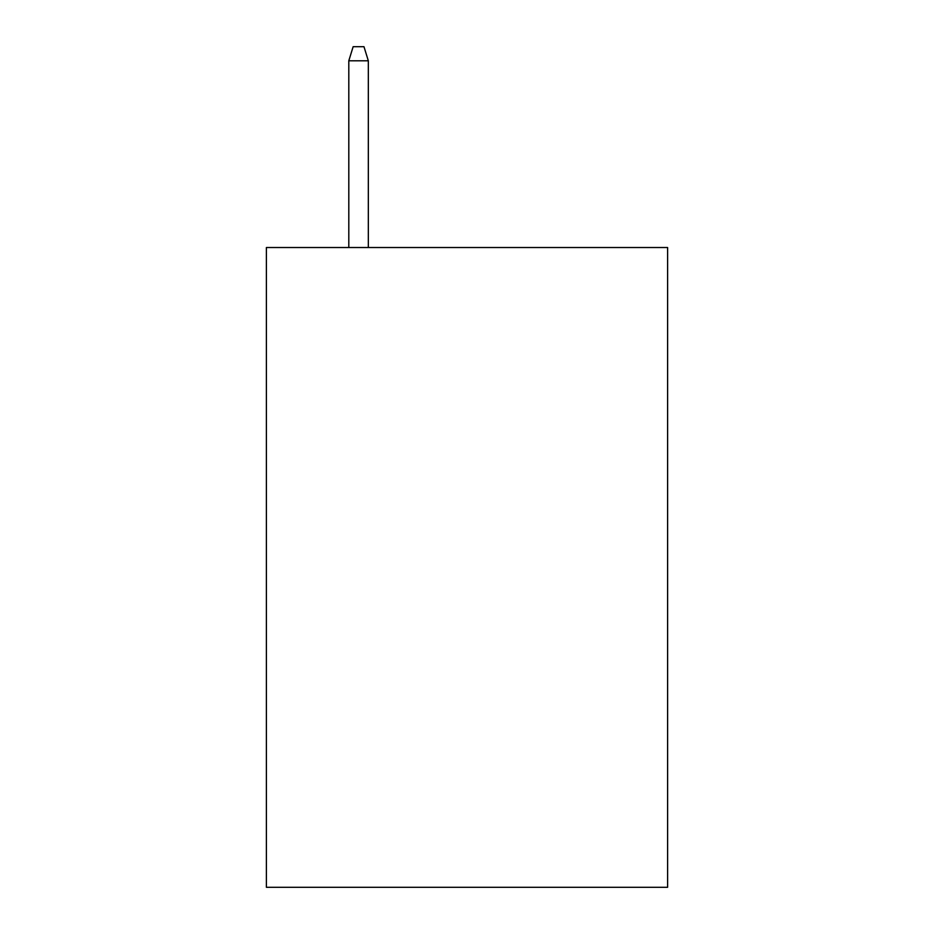 <?xml version="1.0" encoding="UTF-8"?>
<svg xmlns="http://www.w3.org/2000/svg" width="934" height="934" viewBox="0 0 934 934"><rect width="100%" height="100%" fill="white"/><g stroke="black" fill="none" stroke-linecap="round" stroke-linejoin="round"><path stroke-width="1.4" d="M667.612 247.522L667.612 887.3L266.388 887.3L266.388 247.522L667.612 247.522M368.323 247.522L368.323 60.792L348.802 60.792L348.802 247.522M348.802 60.792L353.145 46.7L363.98 46.7L368.323 60.792"/></g></svg>

